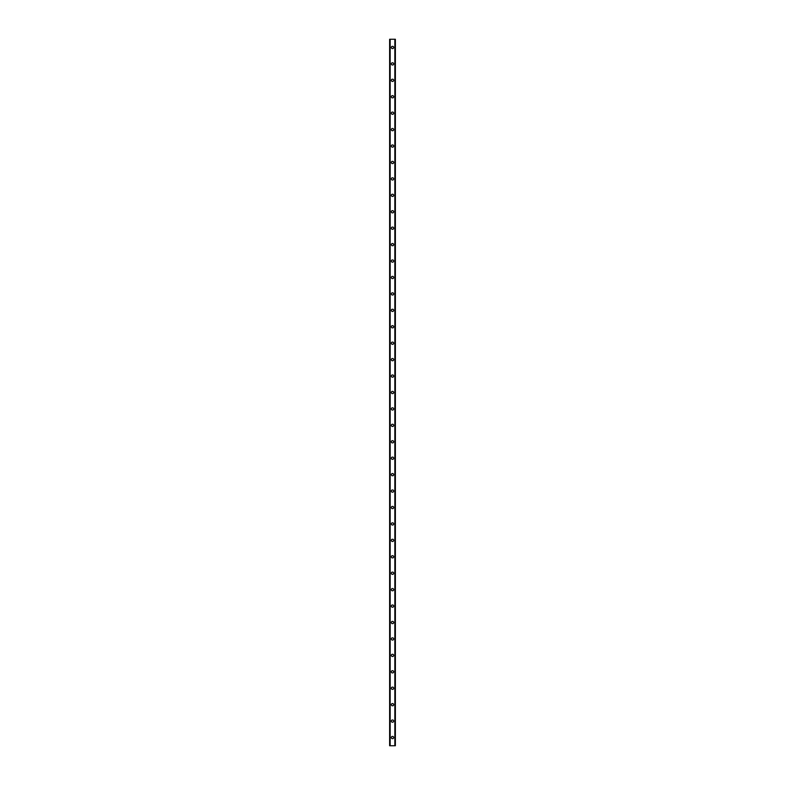 <?xml version="1.0" encoding="UTF-8"?>
<svg xmlns="http://www.w3.org/2000/svg" width="785" height="785" viewBox="0 0 785 785"><rect width="100%" height="100%" fill="white"/><g stroke="black" fill="none" stroke-linecap="round" stroke-linejoin="round"><path stroke-width="1.18" d="M391.372 737.537A1.128 1.128 0 0 1 392.5 736.409A1.128 1.128 0 0 1 393.628 737.537A1.128 1.128 0 0 1 392.5 738.665A1.128 1.128 0 0 1 391.372 737.537M391.372 721.101A1.128 1.128 0 0 1 392.5 719.973A1.128 1.128 0 0 1 393.628 721.101A1.128 1.128 0 0 1 392.5 722.229A1.128 1.128 0 0 1 391.372 721.101M391.372 704.675A1.128 1.128 0 0 1 392.5 703.546A1.128 1.128 0 0 1 393.628 704.675A1.128 1.128 0 0 1 392.5 705.803A1.128 1.128 0 0 1 391.372 704.675M391.372 688.249A1.128 1.128 0 0 1 392.5 687.111A1.128 1.128 0 0 1 393.628 688.249A1.128 1.128 0 0 1 392.5 689.377A1.128 1.128 0 0 1 391.372 688.249M391.372 671.813A1.128 1.128 0 0 1 392.5 670.684A1.128 1.128 0 0 1 393.628 671.813A1.128 1.128 0 0 1 392.5 672.941A1.128 1.128 0 0 1 391.372 671.813M391.372 655.387A1.128 1.128 0 0 1 392.5 654.258A1.128 1.128 0 0 1 393.628 655.387A1.128 1.128 0 0 1 392.5 656.515A1.128 1.128 0 0 1 391.372 655.387M391.372 638.951A1.128 1.128 0 0 1 392.5 637.822A1.128 1.128 0 0 1 393.628 638.951A1.128 1.128 0 0 1 392.5 640.079A1.128 1.128 0 0 1 391.372 638.951M391.372 622.525A1.128 1.128 0 0 1 392.5 621.396A1.128 1.128 0 0 1 393.628 622.525A1.128 1.128 0 0 1 392.5 623.653A1.128 1.128 0 0 1 391.372 622.525M391.372 606.089A1.128 1.128 0 0 1 392.5 604.96A1.128 1.128 0 0 1 393.628 606.089A1.128 1.128 0 0 1 392.5 607.227A1.128 1.128 0 0 1 391.372 606.089M391.372 589.663A1.128 1.128 0 0 1 392.5 588.534A1.128 1.128 0 0 1 393.628 589.663A1.128 1.128 0 0 1 392.5 590.791A1.128 1.128 0 0 1 391.372 589.663M391.372 573.236A1.128 1.128 0 0 1 392.5 572.098A1.128 1.128 0 0 1 393.628 573.236A1.128 1.128 0 0 1 392.5 574.365A1.128 1.128 0 0 1 391.372 573.236M391.372 556.801A1.128 1.128 0 0 1 392.5 555.672A1.128 1.128 0 0 1 393.628 556.801A1.128 1.128 0 0 1 392.5 557.929A1.128 1.128 0 0 1 391.372 556.801M391.372 540.374A1.128 1.128 0 0 1 392.5 539.246A1.128 1.128 0 0 1 393.628 540.374A1.128 1.128 0 0 1 392.5 541.503A1.128 1.128 0 0 1 391.372 540.374M391.372 523.938A1.128 1.128 0 0 1 392.5 522.81A1.128 1.128 0 0 1 393.628 523.938A1.128 1.128 0 0 1 392.5 525.067A1.128 1.128 0 0 1 391.372 523.938M391.372 507.512A1.128 1.128 0 0 1 392.5 506.384A1.128 1.128 0 0 1 393.628 507.512A1.128 1.128 0 0 1 392.5 508.641A1.128 1.128 0 0 1 391.372 507.512M391.372 491.086A1.128 1.128 0 0 1 392.5 489.948A1.128 1.128 0 0 1 393.628 491.086A1.128 1.128 0 0 1 392.5 492.215A1.128 1.128 0 0 1 391.372 491.086M391.372 474.65A1.128 1.128 0 0 1 392.5 473.522A1.128 1.128 0 0 1 393.628 474.65A1.128 1.128 0 0 1 392.5 475.779A1.128 1.128 0 0 1 391.372 474.65M391.372 458.224A1.128 1.128 0 0 1 392.5 457.096A1.128 1.128 0 0 1 393.628 458.224A1.128 1.128 0 0 1 392.5 459.353A1.128 1.128 0 0 1 391.372 458.224M391.372 441.788A1.128 1.128 0 0 1 392.5 440.66A1.128 1.128 0 0 1 393.628 441.788A1.128 1.128 0 0 1 392.5 442.917A1.128 1.128 0 0 1 391.372 441.788M391.372 425.362A1.128 1.128 0 0 1 392.5 424.234A1.128 1.128 0 0 1 393.628 425.362A1.128 1.128 0 0 1 392.5 426.49A1.128 1.128 0 0 1 391.372 425.362M391.372 408.926A1.128 1.128 0 0 1 392.5 407.798A1.128 1.128 0 0 1 393.628 408.926A1.128 1.128 0 0 1 392.5 410.064A1.128 1.128 0 0 1 391.372 408.926M391.372 392.5A1.128 1.128 0 0 1 392.5 391.372A1.128 1.128 0 0 1 393.628 392.5A1.128 1.128 0 0 1 392.5 393.628A1.128 1.128 0 0 1 391.372 392.5M391.372 376.074A1.128 1.128 0 0 1 392.5 374.936A1.128 1.128 0 0 1 393.628 376.074A1.128 1.128 0 0 1 392.5 377.202A1.128 1.128 0 0 1 391.372 376.074M391.372 359.638A1.128 1.128 0 0 1 392.5 358.51A1.128 1.128 0 0 1 393.628 359.638A1.128 1.128 0 0 1 392.5 360.766A1.128 1.128 0 0 1 391.372 359.638M391.372 343.212A1.128 1.128 0 0 1 392.5 342.083A1.128 1.128 0 0 1 393.628 343.212A1.128 1.128 0 0 1 392.5 344.34A1.128 1.128 0 0 1 391.372 343.212M391.372 326.776A1.128 1.128 0 0 1 392.5 325.647A1.128 1.128 0 0 1 393.628 326.776A1.128 1.128 0 0 1 392.5 327.904A1.128 1.128 0 0 1 391.372 326.776M391.372 310.35A1.128 1.128 0 0 1 392.5 309.221A1.128 1.128 0 0 1 393.628 310.35A1.128 1.128 0 0 1 392.5 311.478A1.128 1.128 0 0 1 391.372 310.35M391.372 293.914A1.128 1.128 0 0 1 392.5 292.785A1.128 1.128 0 0 1 393.628 293.914A1.128 1.128 0 0 1 392.5 295.052A1.128 1.128 0 0 1 391.372 293.914M391.372 277.488A1.128 1.128 0 0 1 392.5 276.359A1.128 1.128 0 0 1 393.628 277.488A1.128 1.128 0 0 1 392.5 278.616A1.128 1.128 0 0 1 391.372 277.488M391.372 261.062A1.128 1.128 0 0 1 392.5 259.933A1.128 1.128 0 0 1 393.628 261.062A1.128 1.128 0 0 1 392.5 262.19A1.128 1.128 0 0 1 391.372 261.062M391.372 244.626A1.128 1.128 0 0 1 392.5 243.497A1.128 1.128 0 0 1 393.628 244.626A1.128 1.128 0 0 1 392.5 245.754A1.128 1.128 0 0 1 391.372 244.626M391.372 228.2A1.128 1.128 0 0 1 392.5 227.071A1.128 1.128 0 0 1 393.628 228.2A1.128 1.128 0 0 1 392.5 229.328A1.128 1.128 0 0 1 391.372 228.2M391.372 211.764A1.128 1.128 0 0 1 392.5 210.635A1.128 1.128 0 0 1 393.628 211.764A1.128 1.128 0 0 1 392.5 212.902A1.128 1.128 0 0 1 391.372 211.764M391.372 195.337A1.128 1.128 0 0 1 392.5 194.209A1.128 1.128 0 0 1 393.628 195.337A1.128 1.128 0 0 1 392.5 196.466A1.128 1.128 0 0 1 391.372 195.337M391.372 178.911A1.128 1.128 0 0 1 392.5 177.773A1.128 1.128 0 0 1 393.628 178.911A1.128 1.128 0 0 1 392.5 180.04A1.128 1.128 0 0 1 391.372 178.911M391.372 162.475A1.128 1.128 0 0 1 392.5 161.347A1.128 1.128 0 0 1 393.628 162.475A1.128 1.128 0 0 1 392.5 163.604A1.128 1.128 0 0 1 391.372 162.475M391.372 146.049A1.128 1.128 0 0 1 392.5 144.921A1.128 1.128 0 0 1 393.628 146.049A1.128 1.128 0 0 1 392.5 147.178A1.128 1.128 0 0 1 391.372 146.049M391.372 129.613A1.128 1.128 0 0 1 392.5 128.485A1.128 1.128 0 0 1 393.628 129.613A1.128 1.128 0 0 1 392.5 130.742A1.128 1.128 0 0 1 391.372 129.613M391.372 113.187A1.128 1.128 0 0 1 392.5 112.059A1.128 1.128 0 0 1 393.628 113.187A1.128 1.128 0 0 1 392.5 114.316A1.128 1.128 0 0 1 391.372 113.187M391.372 96.751A1.128 1.128 0 0 1 392.5 95.623A1.128 1.128 0 0 1 393.628 96.751A1.128 1.128 0 0 1 392.5 97.889A1.128 1.128 0 0 1 391.372 96.751M391.372 80.325A1.128 1.128 0 0 1 392.5 79.197A1.128 1.128 0 0 1 393.628 80.325A1.128 1.128 0 0 1 392.5 81.454A1.128 1.128 0 0 1 391.372 80.325M391.372 63.899A1.128 1.128 0 0 1 392.5 62.771A1.128 1.128 0 0 1 393.628 63.899A1.128 1.128 0 0 1 392.5 65.027A1.128 1.128 0 0 1 391.372 63.899M391.372 47.463A1.128 1.128 0 0 1 392.5 46.335A1.128 1.128 0 0 1 393.628 47.463A1.128 1.128 0 0 1 392.5 48.592A1.128 1.128 0 0 1 391.372 47.463M395.336 39.25L389.625 39.25L389.625 745.75L395.375 745.75L395.375 39.25L395.336 745.75M394.933 745.75L394.943 39.25L394.933 745.75M390.057 745.75L390.057 39.25L390.066 745.75M389.664 39.25L389.664 745.75M390.165 39.25L390.165 745.75M394.835 39.25L394.835 745.75M389.625 39.25L389.625 745.75M395.375 39.25L395.375 745.75"/></g></svg>

